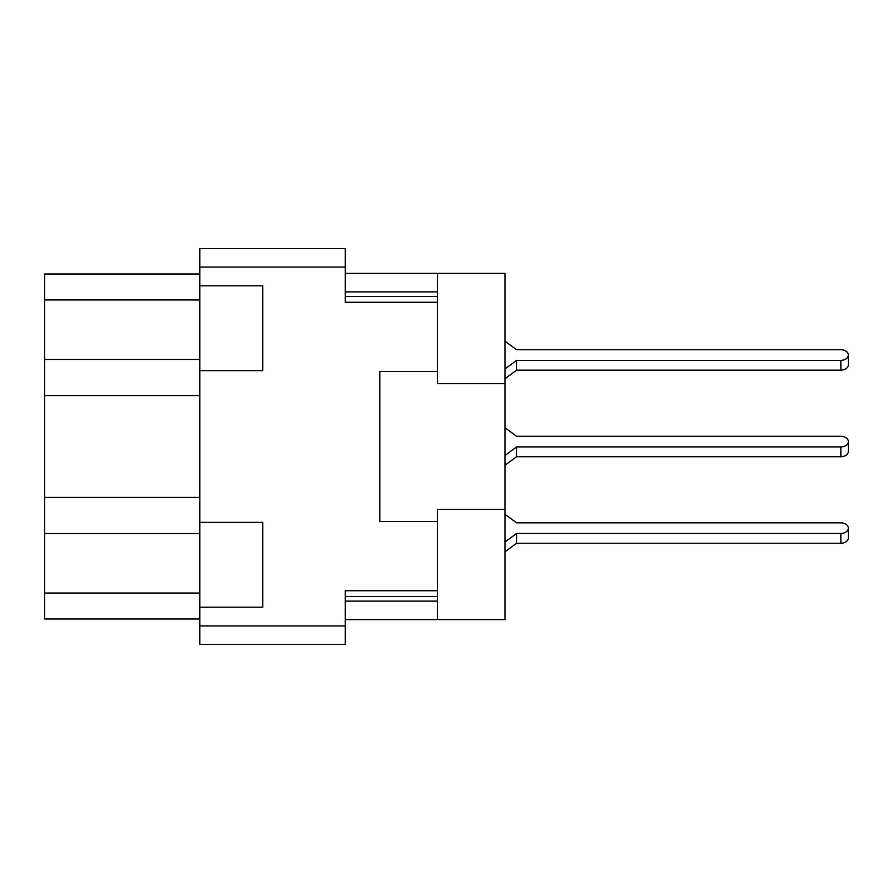 <?xml version="1.0" encoding="UTF-8"?>
<svg xmlns="http://www.w3.org/2000/svg" width="893" height="893" viewBox="0 0 893 893"><rect width="100%" height="100%" fill="white"/><g stroke="black" fill="none" stroke-linecap="round" stroke-linejoin="round"><path stroke-width="1.34" d="M199.853 285.816L199.853 370.628L262.743 370.628L262.743 285.816L199.853 285.816L199.853 248.6L345.245 248.6L345.245 302.258L437.559 302.258L437.559 371.499L379.86 371.499L379.86 521.501L437.559 521.501L437.559 590.742L345.245 590.742L345.245 644.4L199.853 644.4L199.853 607.184L262.743 607.184L262.743 522.372L199.853 522.372L199.853 370.628M199.853 522.372L199.853 607.184M199.853 619.005L44.65 619.005L44.65 273.995L199.853 273.995M437.559 371.499L437.559 383.666L505.058 383.666L505.058 273.414L437.559 273.414L437.559 302.258M345.245 273.414L437.559 273.414L345.245 273.414M345.245 619.586L505.058 619.586L505.058 383.666M437.559 619.586L437.559 590.742M505.058 509.334L437.559 509.334L437.559 521.501M505.058 341.238L516.601 349.755L840.849 349.755A7.501 5.302 180 0 1 848.35 355.057A7.501 5.302 180 0 1 840.849 360.359L516.601 360.359L505.058 368.887M505.058 514.323L516.601 522.84L840.849 522.84A7.501 5.302 180 0 1 848.35 528.143A7.501 5.302 180 0 1 840.849 533.456L516.601 533.456L505.058 541.973M516.601 349.755L840.849 349.755M505.058 427.78L516.601 436.297L840.849 436.297A7.501 5.302 180 0 1 848.35 441.6A7.501 5.302 180 0 1 840.849 446.913L516.601 446.913L505.058 455.43M516.601 522.84L840.849 522.84M848.35 441.6L848.35 451.4A7.501 5.302 180 0 1 840.849 456.703L516.601 456.703L505.058 465.22M516.601 436.297L840.849 436.297M516.601 456.703L516.601 446.913M848.35 355.057L848.35 364.857A7.501 5.302 180 0 1 840.849 370.16L516.601 370.16L505.058 378.677M516.601 370.16L516.601 360.359M848.35 528.143L848.35 537.943A7.501 5.302 180 0 1 840.849 543.245L516.601 543.245L505.058 551.762M516.601 543.245L516.601 533.456M199.853 497.434L44.65 497.434M199.853 267.063L345.245 267.063M199.853 625.937L345.245 625.937M345.245 596.513L437.559 596.513M345.245 601.123L437.559 601.123M345.245 291.877L437.559 291.877M345.245 296.487L437.559 296.487M199.853 299.959L44.65 299.959M199.853 359.466L44.65 359.466M199.853 395.566L44.65 395.566M199.853 533.534L44.65 533.534M199.853 593.041L44.65 593.041M840.849 456.703L840.849 446.913M840.849 370.16L840.849 360.359M840.849 543.245L840.849 533.456"/></g></svg>
